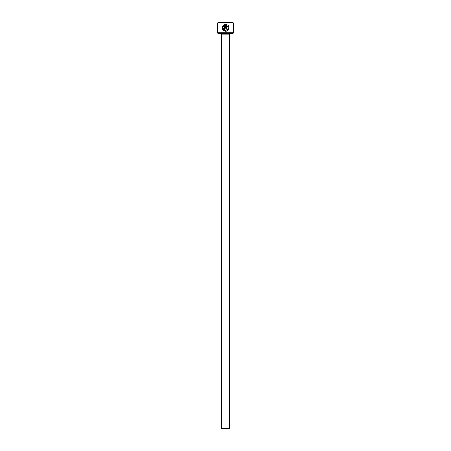 <?xml version="1.0" encoding="UTF-8"?>
<svg xmlns="http://www.w3.org/2000/svg" width="451" height="451" viewBox="0 0 451 451"><rect width="100%" height="100%" fill="white"/><g stroke="black" fill="none" stroke-linecap="round" stroke-linejoin="round"><path stroke-width="0.68" d="M225.568 30.533C228.719 29.326 229.057 27.573 226.588 25.284L226.588 29.168L225.906 29.168L225.906 24.422C230.078 24.613 229.751 31.429 225.568 31.209C222.382 30.459 221.503 28.605 222.935 25.656L223.42 26.141C222.337 28.486 223.053 29.946 225.568 30.533L222.862 27.539M226.853 30.961L227.907 30.279M227.924 30.268L228.967 27.945M224.547 28.148L224.209 28.486L223.865 28.148L224.209 28.486L224.547 28.148L224.547 25.284L223.899 25.656L223.414 25.171L225.229 24.422L225.229 28.148L224.209 29.168L223.183 28.148L223.865 28.148M233.618 32.833L233.077 33.374L217.923 33.374L217.382 32.833L233.618 32.833L233.618 23.091L217.382 23.091L217.923 22.55L233.077 22.55L233.618 23.091M229.559 428.45L221.441 428.45L221.441 34.186L229.559 34.186L229.559 428.45M220.629 33.374A0.812 0.812 0 0 1 221.441 34.186M230.371 33.374A0.812 0.812 0 0 0 229.559 34.186M217.382 32.833L217.382 23.091M223.899 25.656L224.547 25.284M224.085 24.743L223.414 25.171M223.183 28.148L224.209 29.168M227.958 26.502L228.24 28.328"/></g></svg>
